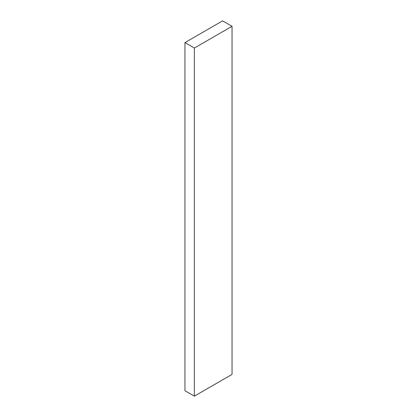 <?xml version="1.0" encoding="UTF-8"?>
<svg xmlns="http://www.w3.org/2000/svg" width="417" height="417" viewBox="0 0 417 417"><rect width="100%" height="100%" fill="white"/><g stroke="black" fill="none" stroke-linecap="round" stroke-linejoin="round"><path stroke-width="0.63" d="M222.631 20.85L232.05 26.287L194.369 48.044L184.95 42.607L222.631 20.85L232.05 26.287L232.05 374.393L232.05 26.287L194.369 48.044L194.369 396.15L184.95 390.713L184.95 42.607L194.369 48.044L194.369 396.15L232.05 374.393L194.369 396.15L184.95 390.713L184.95 42.607L222.631 20.85"/></g></svg>

